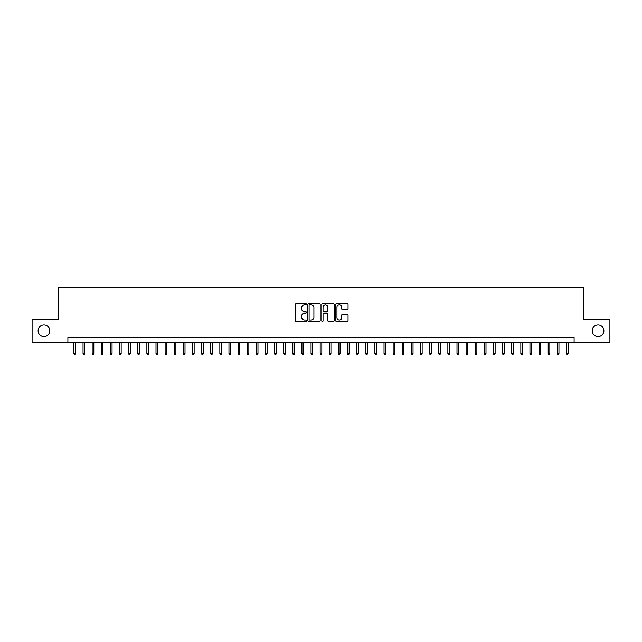<?xml version="1.0" encoding="UTF-8"?>
<svg xmlns="http://www.w3.org/2000/svg" width="642" height="642" viewBox="0 0 642 642"><rect width="100%" height="100%" fill="white"/><g stroke="black" fill="none" stroke-linecap="round" stroke-linejoin="round"><path stroke-width="0.96" d="M306.411 304.147A0.626 0.626 0 0 0 305.777 303.522L296.267 303.522A0.899 0.899 0 0 0 295.376 304.412L295.376 320.527A0.899 0.899 0 0 0 296.267 321.425L305.777 321.425A0.626 0.626 0 0 0 306.411 320.799A0.626 0.626 0 0 0 305.777 320.173L304.549 320.173A2.865 2.865 0 0 1 301.684 317.308L301.684 315.96A2.865 2.865 0 0 1 304.549 313.095L305.777 313.095A0.626 0.626 0 0 0 306.411 312.469A0.626 0.626 0 0 0 305.777 311.843L304.549 311.843A2.865 2.865 0 0 1 301.684 308.979L301.684 307.638A2.865 2.865 0 0 1 304.549 304.773L305.777 304.773A0.626 0.626 0 0 0 306.411 304.147M592.205 330.71A5.834 5.834 0 0 0 598.039 336.552A5.834 5.834 0 0 0 603.881 330.71A5.834 5.834 0 0 0 598.039 324.876A5.834 5.834 0 0 0 592.205 330.71M38.119 330.71A5.834 5.834 0 0 0 43.961 336.552A5.834 5.834 0 0 0 49.795 330.71A5.834 5.834 0 0 0 43.961 324.876A5.834 5.834 0 0 0 38.119 330.71M347.161 309.829A0.899 0.899 0 0 0 348.06 308.938L348.06 304.412A0.899 0.899 0 0 0 347.161 303.522L336.601 303.522A0.899 0.899 0 0 0 335.702 304.412L335.702 320.527A0.899 0.899 0 0 0 336.601 321.425L347.161 321.425A0.899 0.899 0 0 0 348.06 320.527L348.06 315.07A0.899 0.899 0 0 0 347.161 314.171L342.643 314.171A0.899 0.899 0 0 0 341.745 315.07L341.745 317.774A2.391 2.391 0 0 1 339.353 320.173A2.391 2.391 0 0 1 336.962 317.774L336.962 307.165A2.391 2.391 0 0 1 339.353 304.773A2.391 2.391 0 0 1 341.745 307.165L341.745 308.938A0.899 0.899 0 0 0 342.643 309.829L347.161 309.829M67.9 342.114L32.1 342.114L32.1 319.315L58.326 319.315L58.326 287.391L583.674 287.391L583.674 319.315L609.9 319.315L609.9 342.114L574.1 342.114L574.1 337.556L67.9 337.556L67.9 342.114L574.1 342.114M320.214 304.412A0.899 0.899 0 0 0 319.323 303.522L308.754 303.522A0.899 0.899 0 0 0 307.863 304.412L307.863 320.527A0.899 0.899 0 0 0 308.754 321.425L319.323 321.425A0.899 0.899 0 0 0 320.214 320.527L320.214 304.412M322.677 303.522L333.246 303.522A0.899 0.899 0 0 1 334.137 304.412L334.137 320.527A0.899 0.899 0 0 1 333.246 321.425L328.72 321.425A0.899 0.899 0 0 1 327.829 320.527L327.829 313.994A0.899 0.899 0 0 0 326.93 313.095L323.929 313.095A0.899 0.899 0 0 0 323.038 313.994L323.038 320.799A0.626 0.626 0 0 1 322.412 321.425A0.626 0.626 0 0 1 321.786 320.799L321.786 304.412A0.899 0.899 0 0 1 322.677 303.522M309.741 304.773A0.626 0.626 0 0 0 309.115 305.399L309.115 319.547A0.626 0.626 0 0 0 309.741 320.173L311.041 320.173A2.865 2.865 0 0 0 313.906 317.308L313.906 307.638A2.865 2.865 0 0 0 311.041 304.773L309.741 304.773M327.829 307.213A2.391 2.391 0 0 0 325.43 304.822A2.391 2.391 0 0 0 323.038 307.213L323.038 310.953A0.899 0.899 0 0 0 323.929 311.843L326.93 311.843A0.899 0.899 0 0 0 327.829 310.953L327.829 307.213M75.563 353.421L75.194 354.609L74.287 354.609L73.918 353.421L75.563 353.421L75.563 342.114M73.918 353.421L73.918 342.114M84.68 353.421L84.319 354.609L83.404 354.609L83.043 353.421L84.68 353.421L84.68 342.114M83.043 353.421L83.043 342.114M93.804 353.421L93.435 354.609L92.528 354.609L92.159 353.421L93.804 353.421L93.804 342.114M92.159 353.421L92.159 342.114M102.921 353.421L102.559 354.609L101.645 354.609L101.284 353.421L102.921 353.421L102.921 342.114M101.284 353.421L101.284 342.114M112.045 353.421L111.676 354.609L110.769 354.609L110.4 353.421L112.045 353.421L112.045 342.114M110.4 353.421L110.4 342.114M121.161 353.421L120.8 354.609L119.885 354.609L119.524 353.421L121.161 353.421L121.161 342.114M119.524 353.421L119.524 342.114M130.286 353.421L129.917 354.609L129.01 354.609L128.641 353.421L130.286 353.421L130.286 342.114M128.641 353.421L128.641 342.114M139.402 353.421L139.041 354.609L138.126 354.609L137.765 353.421L139.402 353.421L139.402 342.114M137.765 353.421L137.765 342.114M148.527 353.421L148.166 354.609L147.251 354.609L146.882 353.421L148.527 353.421L148.527 342.114M146.882 353.421L146.882 342.114M157.651 353.421L157.282 354.609L156.367 354.609L156.006 353.421L157.651 353.421L157.651 342.114M156.006 353.421L156.006 342.114M166.768 353.421L166.406 354.609L165.492 354.609L165.122 353.421L166.768 353.421L166.768 342.114M165.122 353.421L165.122 342.114M175.892 353.421L175.523 354.609L174.608 354.609L174.247 353.421L175.892 353.421L175.892 342.114M174.247 353.421L174.247 342.114M185.008 353.421L184.647 354.609L183.732 354.609L183.371 353.421L185.008 353.421L185.008 342.114M183.371 353.421L183.371 342.114M194.133 353.421L193.764 354.609L192.857 354.609L192.488 353.421L194.133 353.421L194.133 342.114M192.488 353.421L192.488 342.114M203.249 353.421L202.888 354.609L201.973 354.609L201.612 353.421L203.249 353.421L203.249 342.114M201.612 353.421L201.612 342.114M212.374 353.421L212.004 354.609L211.098 354.609L210.728 353.421L212.374 353.421L212.374 342.114M210.728 353.421L210.728 342.114M221.49 353.421L221.129 354.609L220.214 354.609L219.853 353.421L221.49 353.421L221.49 342.114M219.853 353.421L219.853 342.114M230.614 353.421L230.245 354.609L229.338 354.609L228.969 353.421L230.614 353.421L230.614 342.114M228.969 353.421L228.969 342.114M239.731 353.421L239.37 354.609L238.455 354.609L238.094 353.421L239.731 353.421L239.731 342.114M238.094 353.421L238.094 342.114M248.855 353.421L248.486 354.609L247.579 354.609L247.21 353.421L248.855 353.421L248.855 342.114M247.21 353.421L247.21 342.114M257.972 353.421L257.611 354.609L256.696 354.609L256.335 353.421L257.972 353.421L257.972 342.114M256.335 353.421L256.335 342.114M267.096 353.421L266.735 354.609L265.82 354.609L265.451 353.421L267.096 353.421L267.096 342.114M265.451 353.421L265.451 342.114M276.221 353.421L275.851 354.609L274.937 354.609L274.575 353.421L276.221 353.421L276.221 342.114M274.575 353.421L274.575 342.114M285.337 353.421L284.976 354.609L284.061 354.609L283.7 353.421L285.337 353.421L285.337 342.114M283.7 353.421L283.7 342.114M294.461 353.421L294.092 354.609L293.185 354.609L292.816 353.421L294.461 353.421L294.461 342.114M292.816 353.421L292.816 342.114M303.578 353.421L303.217 354.609L302.302 354.609L301.941 353.421L303.578 353.421L303.578 342.114M301.941 353.421L301.941 342.114M312.702 353.421L312.333 354.609L311.426 354.609L311.057 353.421L312.702 353.421L312.702 342.114M311.057 353.421L311.057 342.114M321.819 353.421L321.457 354.609L320.543 354.609L320.181 353.421L321.819 353.421L321.819 342.114M320.181 353.421L320.181 342.114M330.943 353.421L330.574 354.609L329.667 354.609L329.298 353.421L330.943 353.421L330.943 342.114M329.298 353.421L329.298 342.114M340.059 353.421L339.698 354.609L338.783 354.609L338.422 353.421L340.059 353.421L340.059 342.114M338.422 353.421L338.422 342.114M349.184 353.421L348.815 354.609L347.908 354.609L347.539 353.421L349.184 353.421L349.184 342.114M347.539 353.421L347.539 342.114M358.3 353.421L357.939 354.609L357.024 354.609L356.663 353.421L358.3 353.421L358.3 342.114M356.663 353.421L356.663 342.114M367.425 353.421L367.063 354.609L366.149 354.609L365.779 353.421L367.425 353.421L367.425 342.114M365.779 353.421L365.779 342.114M376.549 353.421L376.18 354.609L375.265 354.609L374.904 353.421L376.549 353.421L376.549 342.114M374.904 353.421L374.904 342.114M385.665 353.421L385.304 354.609L384.389 354.609L384.028 353.421L385.665 353.421L385.665 342.114M384.028 353.421L384.028 342.114M394.79 353.421L394.421 354.609L393.514 354.609L393.145 353.421L394.79 353.421L394.79 342.114M393.145 353.421L393.145 342.114M403.906 353.421L403.545 354.609L402.63 354.609L402.269 353.421L403.906 353.421L403.906 342.114M402.269 353.421L402.269 342.114M413.031 353.421L412.662 354.609L411.755 354.609L411.386 353.421L413.031 353.421L413.031 342.114M411.386 353.421L411.386 342.114M422.147 353.421L421.786 354.609L420.871 354.609L420.51 353.421L422.147 353.421L422.147 342.114M420.51 353.421L420.51 342.114M431.272 353.421L430.902 354.609L429.996 354.609L429.626 353.421L431.272 353.421L431.272 342.114M429.626 353.421L429.626 342.114M440.388 353.421L440.027 354.609L439.112 354.609L438.751 353.421L440.388 353.421L440.388 342.114M438.751 353.421L438.751 342.114M449.512 353.421L449.143 354.609L448.236 354.609L447.867 353.421L449.512 353.421L449.512 342.114M447.867 353.421L447.867 342.114M458.629 353.421L458.268 354.609L457.353 354.609L456.992 353.421L458.629 353.421L458.629 342.114M456.992 353.421L456.992 342.114M467.753 353.421L467.392 354.609L466.477 354.609L466.108 353.421L467.753 353.421L467.753 342.114M466.108 353.421L466.108 342.114M476.878 353.421L476.508 354.609L475.594 354.609L475.232 353.421L476.878 353.421L476.878 342.114M475.232 353.421L475.232 342.114M485.994 353.421L485.633 354.609L484.718 354.609L484.349 353.421L485.994 353.421L485.994 342.114M484.349 353.421L484.349 342.114M495.118 353.421L494.749 354.609L493.834 354.609L493.473 353.421L495.118 353.421L495.118 342.114M493.473 353.421L493.473 342.114M504.235 353.421L503.874 354.609L502.959 354.609L502.598 353.421L504.235 353.421L504.235 342.114M502.598 353.421L502.598 342.114M513.359 353.421L512.99 354.609L512.083 354.609L511.714 353.421L513.359 353.421L513.359 342.114M511.714 353.421L511.714 342.114M522.476 353.421L522.115 354.609L521.2 354.609L520.839 353.421L522.476 353.421L522.476 342.114M520.839 353.421L520.839 342.114M531.6 353.421L531.231 354.609L530.324 354.609L529.955 353.421L531.6 353.421L531.6 342.114M529.955 353.421L529.955 342.114M540.716 353.421L540.355 354.609L539.441 354.609L539.079 353.421L540.716 353.421L540.716 342.114M539.079 353.421L539.079 342.114M549.841 353.421L549.472 354.609L548.565 354.609L548.196 353.421L549.841 353.421L549.841 342.114M548.196 353.421L548.196 342.114M558.957 353.421L558.596 354.609L557.681 354.609L557.32 353.421L558.957 353.421L558.957 342.114M557.32 353.421L557.32 342.114M568.082 353.421L567.713 354.609L566.806 354.609L566.437 353.421L568.082 353.421L568.082 342.114M566.437 353.421L566.437 342.114"/></g></svg>
